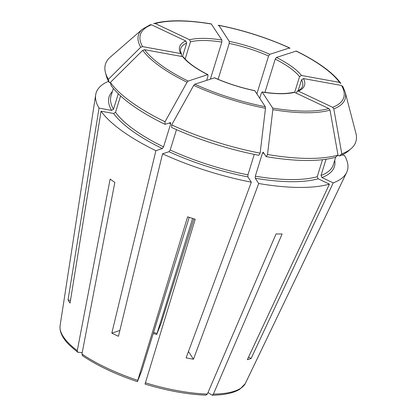 <?xml version="1.0" encoding="UTF-8"?>
<svg xmlns="http://www.w3.org/2000/svg" width="416" height="416" viewBox="0 0 416 416"><rect width="100%" height="100%" fill="white"/><g stroke="black" fill="none" stroke-linecap="round" stroke-linejoin="round"><path stroke-width="0.62" d="M212.108 395.2C224.432 395.028 233.678 393.026 239.855 389.189L245.242 383.672L323.643 220.355A123.77 39.27 17.2 0 0 323.877 219.892L346.637 172.468A131.498 41.725 -162.8 0 1 333.216 182.879L251.134 358.441L248.503 357.198M82.233 352.56L77.745 352.274L77.267 350.652L110.141 179.067A123.77 39.27 17.2 0 0 114.826 182.442L81.952 354.026L82.477 355.685M176.493 129.652L170.191 150.01L168.984 151.705L162.536 153.816L118.461 336.284A102.487 32.521 -162.8 0 1 111.816 333.143L119.855 330.507M193.7 85.379A108.16 34.32 17.2 0 0 265.47 108.295A482970.914 163390.552 -79.7 0 1 260.146 153.15L258.799 155.303A129.246 41.012 -162.8 0 1 171.652 127.478L171.668 124.904A482970.868 187020.538 -64.7 0 1 193.7 85.379L194.802 84.209L214.594 77.802M170.617 122.59L165.006 124.337L165.027 121.763A482970.868 187020.538 -64.7 0 1 187.06 82.243L188.157 81.073L207.724 74.656L208.036 75.852L206.653 80.324M165.027 121.763A131.071 41.59 -162.8 0 1 110.38 82.425A482970.914 427877.554 -33.1 0 1 142.73 50.331L144.607 49.722L182.692 56.638A65.348 20.738 17.2 0 0 207.724 74.656L207.958 74.672M170.383 122.574L170.695 123.77L163.545 146.874L162.339 148.569L155.891 150.68A131.498 41.725 -162.8 0 1 101.052 111.202L113.604 113.485L115.528 112.31L120.593 95.935M111.816 333.143L155.891 150.68M256.885 93.782L268.58 56.004L269.786 54.314L289.64 47.902C267.046 37.716 243.381 30.16 218.65 25.23M268.58 56.004A63.757 20.228 17.2 0 0 229.216 43.436L229.258 41.371L218.847 25.386A106.434 33.774 17.2 0 1 289.354 47.897L289.895 48.532M192.603 218.426L156.749 334.402L161.164 323.149L193.903 218.837M188.453 351.515L193.471 359.216A102.487 32.521 -162.8 0 1 186.092 357.874L251.321 182.166A131.498 41.725 -162.8 0 1 162.536 153.816M193.471 359.216L258.7 183.508L255.268 178.24L255.315 176.176L262.465 153.072A116.355 36.92 17.2 0 0 264.02 153.332M266.178 156.64L267.524 154.492A482970.914 163390.552 -79.7 0 0 272.849 109.637A108.16 34.32 17.2 0 0 330.013 110.131A482970.868 418089.646 -108.1 0 1 338 155.106L335.592 157.243A129.246 41.012 -162.8 0 1 266.178 156.64L263.151 152.131M263.312 152.246L262.465 153.072M272.849 109.637L272.688 108.061L262.111 91.957M330.013 110.131L328.853 108.55L294.564 92.357A65.348 20.738 17.2 0 1 262.278 92.076L261.425 92.898L259.776 98.228M265.47 108.295L265.309 106.72L254.738 90.62C240.796 87.724 227.412 83.45 214.588 77.792M254.259 154.393L247.936 174.834L247.889 176.899L251.321 182.166M210.382 79.102L221.837 42.094L221.879 40.03L211.26 23.894C187.117 19.921 168.095 19.776 154.185 23.447L153.582 23.78M326.05 159.255L321.032 175.469L321.911 177.544L333.216 182.879M339.383 156L341.791 153.863A482970.868 418089.646 -108.1 0 0 333.804 108.888A108.16 34.32 17.2 0 0 345.134 92.004L355.898 133.255A131.071 41.59 -162.8 0 1 351.146 148.606L348.587 150.831A129.246 41.012 -162.8 0 1 339.383 156L337.818 155.262M333.804 108.888L332.644 107.307L298.355 91.114L297.32 91.099L296.202 93.132M294.564 92.357L293.706 92.279M322.504 159.713L317.242 176.712L318.12 178.786L329.425 184.122A131.498 41.725 -162.8 0 1 258.7 183.508M251.134 358.441A102.487 32.521 -162.8 0 1 250.739 358.587A102.487 32.521 -162.8 0 1 247.343 359.684L329.425 184.122M182.499 56.602L186.685 43.066L185.801 40.997L151.512 24.799L150.264 24.736L142.381 29.24A108.16 34.32 17.2 0 0 140.712 47.237L142.589 46.623L180.674 53.539L181.61 54.231L181.355 56.394M297.305 91.083C298.308 90.719 301.46 89.263 302.536 86.351A63.757 20.228 17.2 0 0 301.558 79.742L303.482 78.567L341.567 85.483L342.883 86.679M351.146 148.606A131.071 41.59 -162.8 0 1 341.791 153.863M338 155.106A131.071 41.59 -162.8 0 1 267.524 154.492M260.146 153.15A131.071 41.59 -162.8 0 1 171.668 124.904M165.006 124.337A129.246 41.012 -162.8 0 1 111.181 85.592L110.38 82.425M105.446 72.55L106.304 75.832A129.246 41.012 -162.8 0 0 109.164 82.493L108.363 79.331A131.071 41.59 -162.8 0 1 105.446 72.55A131.071 41.59 -162.8 0 1 110.198 57.2L142.381 29.24M108.363 79.331A482970.966 427877.596 -33.1 0 1 140.712 47.237M118.295 93.761L113.511 109.21L111.587 110.386L99.034 108.108A131.498 41.725 -162.8 0 1 95.685 94.786A131.498 41.725 -162.8 0 1 108.508 81.323M206.003 395.132L207.35 394.061L276.058 233.922A123.77 39.27 17.2 0 0 282.105 233.974L213.392 394.113L212.098 395.184L208.01 392.517M145.064 383.973L195.213 219.242A123.77 39.27 17.2 0 1 187.621 216.819L137.769 380.38A97.178 30.836 -162.8 0 1 81.952 354.026M189.218 217.339L141.669 370.942L137.426 381.654M137.478 381.55L137.769 380.38M70.476 300.42L68.026 299.978A102.487 32.521 -162.8 0 0 70.044 303.072L101.052 111.202M182.692 56.638L183.508 57.138M294.663 92.404L299.541 76.648L301.465 75.473L339.55 82.384L340.865 83.58M109.164 82.493L110.453 82.727M68.026 299.978L99.034 108.108M299.541 76.648A63.757 20.228 17.2 0 0 275.226 59.145L276.432 57.45L296.291 51.043C317.746 61.625 332.519 72.29 340.61 83.034M218.13 25.615L218.644 25.23M221.837 42.094A63.757 20.228 17.2 0 0 190.476 41.824L189.592 39.754L155.303 23.556L154.185 23.452M341.952 154.944L344.448 155.397A131.498 41.725 -162.8 0 1 346.637 172.468M190.476 41.824L185.151 59.036M229.216 43.436L218.109 79.31M275.226 59.145L264.94 92.373M301.558 79.742L298.168 90.688M298.355 91.114A65.348 20.738 17.2 0 0 303.482 78.567M272.688 108.061A106.434 33.774 17.2 0 0 328.853 108.55M318.12 178.786A117.946 37.424 -162.8 0 1 255.268 178.24M247.889 176.899A117.946 37.424 -162.8 0 1 168.984 151.705M153.587 332.446A63.757 20.228 -162.8 0 1 157.004 333.429M142.73 50.331A108.16 34.32 17.2 0 0 187.06 82.243M169.114 122.99A116.355 36.92 17.2 0 0 170.695 123.77M162.339 148.569A117.946 37.424 -162.8 0 1 113.604 113.485M111.587 110.386A117.946 37.424 -162.8 0 1 112.403 91.489M113.511 109.21A116.355 36.92 -162.8 0 1 111.036 95.904L113.355 88.41M77.267 350.652A97.178 30.836 -162.8 0 1 60.102 325.655L95.685 94.786M207.35 394.061A97.178 30.836 -162.8 0 1 145.361 382.803M332.644 107.307A106.434 33.774 17.2 0 0 341.567 85.483M151.512 24.799A106.434 33.774 17.2 0 0 142.589 46.623M185.801 40.997A65.348 20.738 17.2 0 0 180.674 53.539M186.685 43.066A63.757 20.228 17.2 0 0 180.726 48.646C180.206 50.081 180.513 51.943 181.631 54.231M301.465 75.473A65.348 20.738 17.2 0 0 276.432 57.45M339.55 82.384A106.434 33.774 17.2 0 0 296 51.038M144.607 49.722A106.434 33.774 17.2 0 0 188.157 81.073M269.786 54.314A65.348 20.738 17.2 0 0 229.258 41.371M194.802 84.209A106.434 33.774 17.2 0 0 265.309 106.72M214.37 77.792A65.348 20.738 17.2 0 0 254.899 90.735M221.879 40.03A65.348 20.738 17.2 0 0 189.592 39.754M211.463 24.045A106.434 33.774 17.2 0 0 155.303 23.556M163.545 146.874A116.355 36.92 -162.8 0 1 115.528 112.31M247.936 174.834A116.355 36.92 -162.8 0 1 170.191 150.01M317.242 176.712A116.355 36.92 -162.8 0 1 255.315 176.176M335.676 157.17L333.341 164.715A116.355 36.92 -162.8 0 1 321.032 175.469M334.703 160.3A117.946 37.424 -162.8 0 1 321.911 177.544M245.242 383.672A97.178 30.836 -162.8 0 1 235.638 390.759A97.178 30.836 -162.8 0 1 213.392 394.113M262.101 91.946C275.527 94.006 286.062 94.11 293.706 92.258M156.718 334.48L153.265 333.486M77.724 352.279L69.841 345.524C62.624 338.536 59.374 331.916 60.102 325.655M82.477 355.701C97.146 365.596 115.456 374.249 137.41 381.659M145.018 384.088C167.263 390.785 187.585 394.472 205.998 395.148M342.727 86.278L345.134 92.004M183.518 57.117C188.006 62.811 196.16 68.661 207.974 74.667"/></g></svg>
